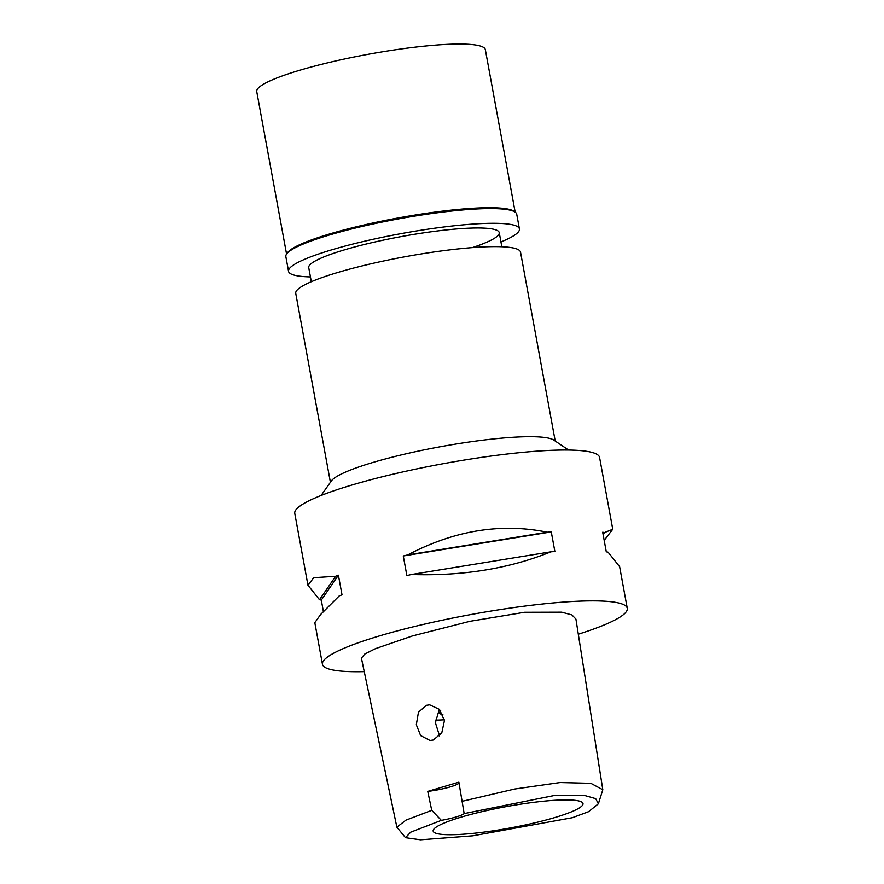 <?xml version="1.0" encoding="UTF-8"?>
<svg xmlns="http://www.w3.org/2000/svg" width="884" height="884" viewBox="0 0 884 884"><rect width="100%" height="100%" fill="white"/><g stroke="black" fill="none" stroke-linecap="round" stroke-linejoin="round"><path stroke-width="1.33" d="M572.346 817.711L472.807 835.811L420.53 839.8L405.502 837.689L410.706 832.176L441.348 820.352A23.238 3.315 169.6 0 0 464.155 813.589L554.776 795.401L584.611 795.489L595.694 798.639L598.369 803.799L588.589 811.678L572.346 817.711M461.536 817.026A76.168 10.862 169.6 0 0 433.149 830.64A76.168 10.862 169.6 0 0 475.051 833.159A76.168 10.862 169.6 0 0 554.633 817.601A76.168 10.862 169.6 0 0 582.865 803.158A76.168 10.862 169.6 0 0 538.5 801.755A76.168 10.862 169.6 0 0 461.536 817.026M459.017 782.97A23.238 3.315 -10.4 0 1 427.757 791.39L431.735 810.341L441.348 820.352M464.155 813.589L458.873 782.163L427.757 791.39M405.502 837.689L396.872 827.17L405.944 820.142L431.735 810.341M462.431 801.236L514.808 788.992L560.125 782.539L590.855 783.312L602.811 789.744L598.369 803.799M433.271 740.007L441.768 732.935L444.42 720.659L439.525 709.443L429.69 704.835L426.364 705.299L418.452 712.195L416.32 724.714L420.629 735.599L430 740.472L433.271 740.007M602.811 789.744L575.926 619.098L571.926 614.933L561.727 612.181L524.621 612.28L469.923 621.308L412.53 635.905L375.402 648.679L364.794 654.027L361.412 658.105L396.872 827.17M364.241 671.63A154.954 22.1 -10.4 0 1 322.45 664.271A154.954 22.1 -10.4 0 1 380.164 635.706A154.954 22.1 -10.4 0 1 539.417 604.347A154.954 22.1 -10.4 0 1 627.264 608.325A154.954 22.1 -10.4 0 1 578.313 634.204M612.745 529.218L599.584 457.481A154.954 22.1 169.6 0 0 511.726 453.503A154.954 22.1 169.6 0 0 352.473 484.863A154.954 22.1 169.6 0 0 294.77 513.416L307.919 585.053M627.264 608.325L619.629 566.699L608.081 552.168A154.954 22.1 169.6 0 0 606.28 551.826L602.689 532.223A154.954 22.1 -10.4 0 1 604.479 532.566L612.756 529.262L604.181 540.367M551.273 531.903L554.876 551.517A154.954 22.1 169.6 0 0 550.909 551.815C509.416 568.611 462.907 576.18 411.38 574.512A154.954 22.1 169.6 0 0 406.872 575.583L403.281 555.97A154.954 22.1 -10.4 0 1 407.778 554.898C454.52 530.367 501.029 522.798 547.307 532.201A154.954 22.1 -10.4 0 1 551.273 531.903L403.281 555.97M321.29 600.081A154.954 22.1 -10.4 0 1 319.489 599.739L307.941 585.197L313.743 577.705L335.633 576.28A154.954 22.1 -10.4 0 1 338.406 575.197L321.29 600.081L323.389 611.529M322.45 664.271L314.814 622.645L320.671 614.446L339.235 595.893A154.954 22.1 169.6 0 1 342.009 594.81L338.406 575.197M321.113 495.46L331.367 480.929A114.279 16.299 -10.4 0 1 373.181 462.387A114.279 16.299 -10.4 0 1 553.826 440.099L568.578 450.044M555.207 441.028L520.532 252.128A114.279 16.299 169.6 0 0 455.746 249.189A114.279 16.299 169.6 0 0 338.296 272.316A114.279 16.299 169.6 0 0 295.742 293.377L330.406 482.288M440.818 711.001A48.421 6.906 169.6 0 0 439.691 712.913A48.421 6.906 169.6 0 0 442.917 714.703M444.321 719.775A69.725 9.945 -10.4 0 1 435.447 720.106M439.569 735.919L435.392 722.692L439.326 709.222M335.633 576.28L319.489 599.739M603.109 534.544L604.479 532.566M550.909 551.815L411.38 574.512M547.307 532.201L407.778 554.898M472.365 247.619A96.842 13.812 169.6 0 0 499.239 232.647A96.842 13.812 169.6 0 0 444.332 230.16A96.842 13.812 169.6 0 0 344.793 249.763A96.842 13.812 169.6 0 0 308.726 267.609L311.323 281.72M515.162 212.127L485.338 49.637A116.213 16.575 169.6 0 0 419.458 46.653A116.213 16.575 169.6 0 0 300.019 70.179A116.213 16.575 169.6 0 0 256.736 91.593L286.56 254.084M286.604 254.017L287.532 252.702A116.213 16.575 -10.4 0 1 330.052 233.84A116.213 16.575 -10.4 0 1 513.759 211.177L515.096 212.083A117.373 16.741 169.6 0 0 329.555 234.967A117.373 16.741 169.6 0 0 286.604 254.017A117.373 16.741 169.6 0 0 285.841 256.603L288.538 271.311A117.373 16.741 -10.4 0 1 332.251 249.675A117.373 16.741 -10.4 0 1 452.884 225.928A117.373 16.741 -10.4 0 1 519.427 228.934A117.373 16.741 -10.4 0 1 500.941 241.951M519.427 228.934L516.731 214.226A117.373 16.741 169.6 0 0 515.096 212.083M310.439 276.913A117.373 16.741 -10.4 0 1 288.538 271.311M501.825 246.758L499.239 232.647"/></g></svg>
